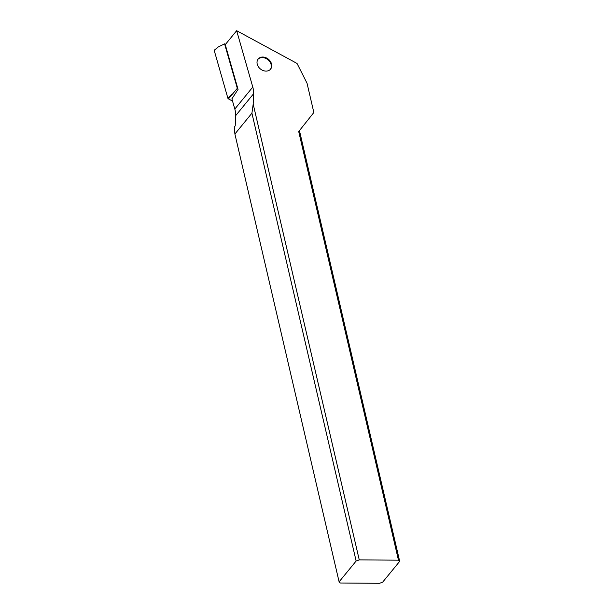 <?xml version="1.0" encoding="UTF-8"?>
<svg xmlns="http://www.w3.org/2000/svg" width="614" height="614" viewBox="0 0 614 614"><rect width="100%" height="100%" fill="white"/><g stroke="black" fill="none" stroke-linecap="round" stroke-linejoin="round"><path stroke-width="0.92" d="M228.454 98.908L232.552 101.133L228.454 98.908A0.967 0.767 39.3 0 1 228.101 98.616A0.967 0.767 39.3 0 0 228.454 98.908L237.311 88.316L224.586 43.84L225.499 44.338M224.586 43.84L218.246 46.956L214.501 50.026A0.967 0.767 39.3 0 0 214.309 50.762L227.886 98.225A0.967 0.767 39.3 0 0 228.101 98.616A0.967 0.767 39.3 0 1 227.886 98.225L231.831 94.426M237.825 88.6L237.311 88.316M218.246 46.956L214.309 50.762L227.886 98.225M313.846 112.5L298.711 131.542L398.463 560.175L359.259 559.884L253.191 104.104L253.62 93.704A24.261 19.111 39.3 0 0 252.791 87.073L236.659 30.7L297.022 63.426L307.046 83.266L313.846 112.5M257.197 64.025A8.005 6.309 39.3 0 0 263.107 70.541A8.005 6.309 39.3 0 0 270.574 69.144A8.005 6.309 39.3 0 0 271.572 64.132A8.005 6.309 39.3 0 0 265.662 57.609A8.005 6.309 39.3 0 0 258.187 59.005A8.005 6.309 39.3 0 0 257.197 64.025M398.463 560.175L399.691 561.349L382.66 582.156L379.536 583.3L340.34 583.008L339.105 581.834L356.135 561.027L359.259 559.884M299.455 130.613L399.691 561.349M253.191 104.104L251.924 113.199L234.893 134.013L234.272 127.221L235.231 125.801L235.646 115.67A24.261 19.111 -140.7 0 0 234.817 109.039L252.791 87.073M234.893 134.013L339.105 581.834M356.135 561.027L251.924 113.199M236.659 30.7L225.254 44.645L238.055 89.398L231.892 98.839L234.817 109.039M257.98 59.282A8.005 6.309 -140.7 0 1 265.425 58.223A8.005 6.309 -140.7 0 1 271.135 64.662A8.005 6.309 -140.7 0 1 270.352 69.405M215.199 49.903A0.967 0.767 39.3 0 0 214.309 50.762M253.62 93.704L235.646 115.67"/></g></svg>
